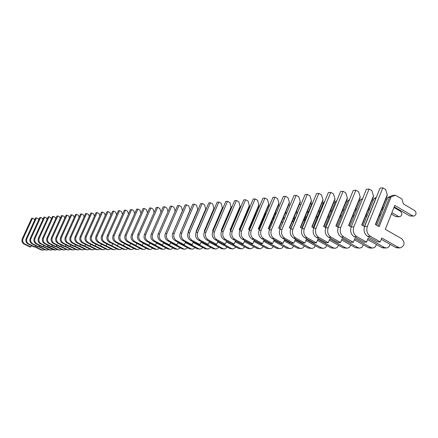 <?xml version="1.0" encoding="UTF-8"?>
<svg xmlns="http://www.w3.org/2000/svg" width="438" height="438" viewBox="0 0 438 438"><rect width="100%" height="100%" fill="white"/><g stroke="black" fill="none" stroke-linecap="round" stroke-linejoin="round"><path stroke-width="0.66" d="M387.258 194.79L375.366 224.491L379.155 226.654L391.014 196.985L395.415 195.217L401.936 199.038L403.414 203.96L414.698 210.552C416.741 212.988 416.445 214.839 413.811 216.104L412.623 215.808L394.797 205.433L385.276 229.331L401.849 238.787C405.238 242.855 404.69 245.888 400.217 247.886L398.438 247.421L381.821 238.004L380.266 241.907L370.395 236.328C367.088 233.963 366.075 230.645 367.362 226.38L382.834 187.847L385.664 189.501L387.258 194.79L387.115 195.983L375.64 224.65M376.653 225.225L387.729 197.543L389.557 197.407L378.103 226.052M391.014 196.985L389.557 197.407M387.729 197.543L392.59 195.43L395.415 195.217M413.811 216.104L409.754 215.945L394.211 206.911M400.217 247.886L397.381 247.903L395.607 247.443L381.29 239.34M380.266 241.907L377.485 241.946L367.635 236.389C364.339 234.034 363.326 230.727 364.613 226.479L380.047 188.088L382.834 187.847M390.039 244.289C389.497 246.561 388.232 247.788 386.239 247.974L384.487 247.519L368.09 238.277L366.551 242.105L356.811 236.629C353.548 234.308 352.552 231.05 353.822 226.862L369.097 189.035L371.889 190.656L373.466 195.852L373.335 197.023L362.002 225.17M373.466 195.852L361.722 225.012L364.553 226.621M393.976 207.497L400.546 211.319C402.566 213.706 402.276 215.523 399.67 216.766L398.498 216.476L391.911 212.671M383.6 207.864L382.593 207.278M385.966 198.857L386.973 199.443M363.031 225.756L373.981 198.545L375.744 198.419L364.432 226.55M373.981 198.545L376.269 197.478M399.67 216.766L395.733 216.607L391.353 214.078M383.036 209.271L382.029 208.691M386.239 247.974L383.507 247.99L381.755 247.536L367.575 239.553M366.551 242.105L363.868 242.143L354.156 236.69C350.898 234.374 349.907 231.133 351.172 226.961L366.414 189.265L369.097 189.035M376.494 244.574L375.136 247.07L372.765 248.061L371.035 247.612L354.851 238.535L353.335 242.296L343.72 236.925C340.501 234.642 339.516 231.445 340.769 227.333L355.859 190.18L358.613 191.773L360.162 196.87L360.047 198.02L348.851 225.674M360.162 196.87L348.566 225.515L351.161 226.977L353.822 226.862M380.83 214.795L379.817 214.215M369.962 208.543L368.933 207.951M381.848 209.134L382.861 209.72M372.262 199.679L373.291 200.275M349.902 226.265L360.726 199.514L362.314 199.399M360.726 199.514L362.637 198.611M380.288 216.148L379.275 215.567M369.415 209.901L368.385 209.309M372.765 248.061L370.132 248.078L368.402 247.629L354.353 239.761M353.335 242.296L350.745 242.334L341.158 236.98C337.944 234.708 336.964 231.521 338.218 227.426L353.269 190.404L355.859 190.18M363.42 244.837L362.067 247.207L359.768 248.143L358.054 247.7L342.078 238.787L340.583 242.482L331.095 237.204C327.914 234.965 326.945 231.822 328.182 227.782L343.085 191.286L345.801 192.851L347.334 197.856L347.23 198.983L336.17 226.156M347.334 197.856L335.88 225.997L338.256 227.327M367.279 215.2L366.25 214.615M356.806 209.211L355.76 208.608M368.259 209.621L369.289 210.213M359.05 200.484L360.096 201.08M337.238 226.758L347.936 200.451L349.217 200.358M347.936 200.451L349.491 199.695M366.759 216.498L365.73 215.912M356.28 210.508L355.234 209.911M359.768 248.143L355.514 247.722L341.602 239.964M340.583 242.482L338.087 242.521L328.62 237.259C325.45 235.025 324.487 231.899 325.719 227.875L340.583 191.505L343.085 191.286M350.794 245.088L349.447 247.339L347.214 248.22L345.527 247.788L329.754 239.033L328.276 242.663L318.908 237.478C315.771 235.277 314.818 232.189 316.039 228.22L330.756 192.353L333.438 193.892L334.95 198.808L334.856 199.92L323.928 226.627M334.95 198.808L323.638 226.462L325.801 227.672M354.216 215.606L353.17 215.009M344.115 209.857L343.053 209.249M355.158 210.103L356.204 210.7M346.305 201.261L347.361 201.869M325.012 227.229L335.59 201.354L336.587 201.283M335.59 201.354L336.811 200.735M353.712 216.854L352.661 216.257M343.606 211.105L342.543 210.503M347.214 248.22L343.069 247.804L329.294 240.161M328.276 242.663L325.867 242.696L316.521 237.527C313.394 235.337 312.442 232.26 313.657 228.308L328.341 192.561L330.756 192.353M338.596 245.324L337.255 247.465L335.092 248.297L333.422 247.875L317.846 239.263L316.389 242.833L307.142 237.735C304.043 235.573 303.101 232.545 304.311 228.641L318.848 193.382L321.497 194.894L322.987 199.728L322.899 200.818L312.108 227.076M322.987 199.728L311.812 226.911L313.783 228.006M341.613 216.005L340.545 215.403M331.856 210.481L330.783 209.873M342.511 210.579L343.573 211.187M333.997 202.017L335.07 202.63M313.203 227.683L323.66 202.23L324.394 202.175M323.66 202.23L324.569 201.737M341.12 217.21L340.058 216.607M331.363 211.685L330.29 211.078M335.092 248.297L331.051 247.892L317.402 240.352M316.389 242.833L314.057 242.866L304.837 237.79C301.749 235.633 300.807 232.611 302.012 228.724L316.515 193.585L318.848 193.382M326.803 245.543L325.472 247.579L323.37 248.373L321.722 247.957L306.343 239.493L304.903 243.002L295.77 237.993C292.715 235.863 291.785 232.885 292.978 229.047L307.339 194.379L309.951 195.863L311.423 200.62L311.347 201.688L300.682 227.514M311.423 200.62L300.386 227.349L302.171 228.335M329.436 216.405L328.358 215.797M320.019 211.094L318.93 210.481M322.105 202.756L323.189 203.374M301.787 228.127L312.13 203.073L312.612 203.035M312.13 203.073L312.754 202.701M328.965 217.56L327.887 216.952M319.543 212.255L318.453 211.642M323.37 248.373L319.428 247.968L305.91 240.539M304.903 243.002L302.647 243.035L293.542 238.042C290.493 235.923 289.567 232.95 290.755 229.129L305.083 194.576L307.339 194.379M315.398 245.756L314.073 247.694L312.037 248.445L310.405 248.034L295.217 239.712L293.794 243.161L284.777 238.234C281.76 236.148 280.84 233.213 282.023 229.441L296.208 195.343L298.793 196.804L300.244 201.475L300.178 202.526L289.638 227.935M300.244 201.475L289.337 227.765L290.952 228.658M317.676 216.799L316.581 216.186M308.571 211.691L307.471 211.072M310.613 203.473L311.708 204.092M290.755 228.548L301.229 203.867M300.977 203.889L301.306 203.681M317.216 217.91L316.126 217.303M308.111 212.808L307.011 212.189M312.037 248.445L308.188 248.05L294.801 240.719M293.794 243.161L291.615 243.194L282.625 238.283C279.614 236.202 278.699 233.279 279.871 229.517L294.024 195.534L296.208 195.343M304.361 245.953L303.047 247.799L301.065 248.516L299.455 248.111L284.454 239.92L283.047 243.32L274.144 238.475C271.166 236.416 270.257 233.536 271.423 229.824L285.439 196.273L287.99 197.708L289.425 202.307L289.365 203.341L278.951 228.34M289.425 202.307L278.645 228.176L280.101 228.97M306.304 217.188L305.204 216.575M297.501 212.271L296.395 211.653M315.376 219.115L315.163 219.641M299.493 204.174L300.605 204.798M280.074 228.959L290.219 204.677M305.861 218.261L304.755 217.648M297.057 213.35L295.946 212.731M301.065 248.516L297.309 248.127L284.054 240.895M283.047 243.32L280.939 243.347L272.058 238.518C269.085 236.471 268.182 233.596 269.343 229.895L283.331 196.459L285.439 196.273M293.668 246.14L292.376 247.903L290.443 248.581L288.856 248.182L274.035 240.128L272.644 243.468L263.851 238.699C260.911 236.679 260.013 233.843 261.163 230.191L275.015 197.177L277.539 198.589L278.951 203.112L278.902 204.13L268.609 228.735M278.951 203.112L268.302 228.57L269.605 229.282M295.305 217.571L294.194 216.952M286.791 212.835L285.669 212.216M304.596 218.042L304.498 219.914L303.304 221.168M288.735 204.853L289.852 205.477M294.873 218.611L293.761 217.993M286.359 213.875L285.237 213.257M290.443 248.581L286.775 248.198L273.646 241.064M272.644 243.468L270.602 243.495L261.831 238.748C258.896 236.734 258.004 233.903 259.154 230.262L272.973 197.357L275.015 197.177M283.315 246.32L282.483 247.607L281.273 248.428L280.156 248.647L278.584 248.253L263.944 240.325L262.57 243.616L253.887 238.924C250.979 236.936 250.093 234.144 251.231 230.547L264.919 198.053L267.41 199.438L268.812 203.894L268.768 204.891L258.59 229.118M268.812 203.894L258.283 228.948L259.438 229.578M276.279 213.311L275.442 212.852L268.762 228.817M284.656 217.954L283.539 217.33M293.947 218.097C294.582 220.079 294.007 221.316 292.228 221.809L292.228 221.809M278.322 205.515L279.313 206.068M284.24 218.956L283.123 218.332M275.863 214.313L275.02 213.853M280.156 248.647L276.57 248.269L263.566 241.234M262.57 243.616L260.594 243.643L251.927 238.967C249.03 236.985 248.149 234.199 249.282 230.618L262.942 198.222L264.919 198.053M273.279 246.484L272.452 247.722L271.27 248.499L270.186 248.713L268.636 248.324L254.166 240.517L252.808 243.758L244.229 239.137C241.354 237.182 240.484 234.434 241.606 230.892L255.14 198.901L257.599 200.265L258.946 205.63L248.883 229.485M258.978 204.65L248.57 229.32L249.594 229.873M266.08 213.766L265.532 213.465L258.891 229.282M274.215 218.255L273.372 217.79M283.884 218.759L284.076 219.356M282.959 222.039L281.503 222.214M268.231 206.161L269.074 206.632M273.81 219.219L272.973 218.759M265.674 214.735L265.127 214.434M270.186 248.713L266.682 248.335L253.799 241.393M252.808 243.758L250.892 243.785L242.334 239.181C239.471 237.226 238.595 234.489 239.717 230.963L253.219 199.066L255.14 198.901M263.545 246.649L260.517 248.773L258.984 248.39L244.689 240.703L243.342 243.895L234.867 239.345C232.03 237.418 231.165 234.713 232.277 231.231L245.652 199.723L248.083 201.064L249.419 206.347L239.471 229.846M249.446 205.378L239.159 229.676L240.057 230.164M256.197 214.215L255.923 214.062L249.321 229.726M264.076 218.54L263.528 218.239M271.281 222.794L272.316 222.745L271.385 222.553M258.453 206.796L259.165 207.185M263.681 219.476L263.134 219.175M255.803 215.151L255.529 214.998M260.517 248.773L257.09 248.406L244.333 241.552M243.342 243.895L241.486 243.922L233.027 239.389C230.196 237.467 229.337 234.768 230.448 231.297L243.791 199.881L245.652 199.723M254.106 246.802L251.138 248.833L249.622 248.456L235.496 240.884L234.166 244.026L225.789 239.548C222.986 237.648 222.132 234.987 223.232 231.554L236.454 200.516L238.858 201.841L240.183 207.043L230.344 230.191M240.205 206.09L230.032 230.027L230.81 230.443M246.621 214.653L240.04 230.153M262.159 223.112L261.59 222.843M254.254 218.83L253.974 218.677M248.97 207.409L249.55 207.727M253.87 219.734L253.597 219.58M251.138 248.833L247.782 248.466L235.151 241.705M234.166 244.026L232.364 244.054L224.004 239.591C221.206 237.697 220.358 235.036 221.453 231.62L234.648 200.675L236.454 200.516M244.941 246.944L242.033 248.888L240.539 248.521L226.572 241.064L225.258 244.158L216.98 239.745C214.209 237.872 213.366 235.25 214.456 231.866L227.525 201.288L229.901 202.591L231.215 207.721L221.491 230.53M231.231 206.78L221.179 230.361L221.842 230.716M252.376 223.287L252.096 223.134M239.772 208.006L240.232 208.258M242.033 248.888L238.754 248.532L226.238 241.853M225.258 244.158L223.511 244.18L215.25 239.783C212.485 237.916 211.647 235.299 212.731 231.932L225.773 201.442L227.525 201.288M236.038 247.087L233.197 248.943L231.718 248.581L217.91 241.234L216.613 244.284L208.428 239.936C205.69 238.091 204.858 235.507 205.931 232.173L218.858 202.038L221.206 203.32L222.509 208.373L212.89 230.859M222.52 207.448L212.578 230.689L213.136 230.985M230.842 208.587L231.193 208.778M233.197 248.943L229.983 248.592L217.587 241.995M216.613 244.284L214.91 244.305L206.747 239.975C204.015 238.135 203.188 235.556 204.261 232.233L217.155 202.186L218.858 202.038M209.484 241.426L208.214 244.404L200.122 240.123C197.418 238.305 196.596 235.754 197.658 232.474L210.443 202.767L212.758 204.031L214.056 209.014L204.541 231.176M214.062 208.099L204.228 231.007L204.683 231.248M227.393 247.218L224.612 248.998L223.145 248.642L214.976 244.305M224.612 248.998L221.464 248.653L209.183 242.137M208.214 244.404L206.561 244.426L198.491 240.155C195.791 238.343 194.97 235.803 196.032 232.529L208.789 202.909L210.443 202.767M201.294 241.639L200.056 244.519L192.058 240.298C189.38 238.507 188.57 235.994 189.621 232.759L202.263 203.478L204.557 204.721L205.838 209.632L196.427 231.483M205.844 208.734L196.114 231.313L196.476 231.505M218.995 247.344L216.268 249.052L214.823 248.696L206.741 244.426M216.268 249.052L213.18 248.707L201.015 242.28M200.056 244.519L198.452 244.546L190.47 240.336C187.803 238.551 186.993 236.044 188.039 232.819L200.653 203.615L202.263 203.478M193.328 241.842L192.123 244.634L184.217 240.473C181.573 238.71 180.768 236.23 181.808 233.043L194.313 204.163L196.58 205.389L197.85 210.103M197.85 209.348L188.231 231.614L188.499 231.757M210.826 247.465L208.159 249.102L206.725 248.757L198.737 244.541M208.159 249.102L205.132 248.768L193.081 242.411M192.123 244.634L190.563 244.661L182.673 240.511C180.034 238.748 179.235 236.279 180.27 233.098L192.747 204.3L194.313 204.163M185.581 242.039L184.409 244.749L176.591 240.643C173.974 238.902 173.18 236.46 174.209 233.312L186.577 204.836L188.822 206.046L190.081 210.448M190.081 209.944L180.746 232.003M202.882 247.579L200.27 249.151L198.852 248.811L190.952 244.656M200.27 249.151L197.303 248.822L185.362 242.542M184.409 244.749L182.892 244.771L175.09 240.676C172.484 238.94 171.691 236.504 172.714 233.366L185.06 204.968L186.577 204.836M178.047 242.23L176.908 244.858L169.172 240.812C166.588 239.093 165.805 236.684 166.823 233.58L179.054 205.488L181.277 206.676L182.52 210.804M182.52 210.525L173.202 232.244M195.156 247.689L192.594 249.2L191.192 248.861L183.374 244.765M192.594 249.2L189.687 248.872L177.855 242.668M176.908 244.858L175.43 244.88L167.716 240.84C165.137 239.132 164.354 236.728 165.367 233.629L177.576 205.614L179.054 205.488M170.716 242.411L169.605 244.962L161.956 240.971C159.399 239.279 158.627 236.898 159.629 233.837L171.734 206.117L173.93 207.294L175.162 211.16M175.162 211.089L165.871 232.479M187.634 247.799L185.121 249.249L183.736 248.915L176.005 244.869M185.121 249.249L182.268 248.926L170.546 242.794M169.605 244.962L168.17 244.984L160.538 241.004C157.987 239.312 157.215 236.942 158.217 233.887L170.294 206.243L171.734 206.117M163.577 242.586L162.498 245.066L154.932 241.124C152.402 239.455 151.636 237.111 152.632 234.089L164.611 206.736L166.779 207.897L167.973 211.565M180.308 247.903L177.85 249.293L176.476 248.965L168.827 244.973M177.85 249.293L175.047 248.976L163.434 242.92M162.498 245.066L161.102 245.088L153.552 241.157C151.028 239.493 150.261 237.15 151.252 234.138L163.21 206.856L164.611 206.736M156.629 242.761L155.578 245.165L148.093 241.278C145.591 239.63 144.83 237.314 145.816 234.335L157.669 207.338L159.815 208.483L160.96 211.992M173.174 247.996L170.765 249.342L169.407 249.014L161.841 245.077M170.765 249.342L168.017 249.025L156.508 243.035M155.578 245.165L154.214 245.187L146.746 241.311C144.25 239.663 143.494 237.358 144.474 234.379L156.306 207.453L157.669 207.338M149.856 242.926L148.832 245.264L141.43 241.426C138.956 239.8 138.2 237.516 139.18 234.571L150.907 207.924L153.032 209.052L154.127 212.408M166.226 248.094L163.861 249.386L162.52 249.063L155.03 245.176M163.861 249.386L161.162 249.074L149.758 243.15M148.832 245.264L147.507 245.285L140.116 241.458C137.647 239.832 136.897 237.555 137.871 234.62L149.577 208.039L150.907 207.924M143.259 243.085L142.262 245.362L134.937 241.573C132.484 239.964 131.745 237.708 132.709 234.806L144.321 208.493L146.423 209.605L147.475 212.819M159.448 248.182L157.132 249.425L155.808 249.107L148.394 245.269M157.132 249.425L154.483 249.118L143.182 243.265M142.262 245.362L140.97 245.379L133.656 241.601C131.214 239.997 130.469 237.746 131.433 234.85L143.023 208.603L144.321 208.493M136.831 243.238L135.857 245.455L128.608 241.71C126.182 240.128 125.449 237.9 126.401 235.031L137.899 209.046L139.979 210.147L140.981 213.224M152.846 248.269L150.573 249.468L149.259 249.156L141.928 245.362M150.573 249.468L147.973 249.162L136.771 243.375M135.857 245.455L134.597 245.472L127.359 241.743C124.939 240.161 124.206 237.938 125.158 235.075L136.629 209.156L137.899 209.046M130.557 243.391L129.61 245.543L122.432 241.853C120.034 240.287 119.306 238.086 120.253 235.25L131.63 209.588L133.694 210.678L134.658 213.618M146.407 248.357L144.179 249.507L142.876 249.2L135.616 245.455M144.179 249.507L141.622 249.206L130.519 243.484M129.61 245.543L128.378 245.559L121.216 241.88C118.824 240.314 118.101 238.124 119.043 235.294L130.398 209.698L131.63 209.588M124.441 243.539L123.516 245.63L116.415 241.984C114.039 240.44 113.322 238.267 114.258 235.469L125.52 210.12L127.562 211.193L128.487 214.007M140.122 248.434L137.937 249.55L136.651 249.244L129.462 245.543M137.937 249.55L135.424 249.249L124.419 243.594M123.516 245.63L122.317 245.647L115.227 242.011C112.856 240.467 112.139 238.299 113.075 235.507L124.315 210.224L125.52 210.12M118.474 243.676L117.57 245.718L110.54 242.115C108.191 240.588 107.48 238.442 108.405 235.677L119.558 210.634L121.578 211.696L122.465 214.39M133.99 248.516L131.849 249.589L130.573 249.282L123.461 245.63M131.849 249.589L129.374 249.293L118.468 243.698M128 248.587L125.903 249.622L124.638 249.326L109.38 242.143C107.036 240.615 106.324 238.475 107.255 235.721L118.386 210.738L119.558 210.634M112.648 243.813L111.767 245.8L104.808 242.241C102.481 240.736 101.775 238.611 102.695 235.885L113.738 211.138L115.736 212.184L116.59 214.768M125.903 249.622L123.472 249.331L116.442 245.734M111.767 245.8L110.622 245.817L103.675 242.269C101.353 240.763 100.652 238.65 101.567 235.923L112.593 211.236L113.738 211.138M106.965 243.95L106.1 245.882L99.212 242.367C96.907 240.878 96.212 238.781 97.121 236.082L108.055 211.631L110.037 212.665L110.852 215.135M122.158 248.664L120.1 249.66L118.846 249.364L111.789 245.756M120.1 249.66L117.707 249.375L110.743 245.817M106.1 245.882L104.983 245.899L98.107 242.395C95.807 240.905 95.112 238.814 96.021 236.12L106.938 211.729L108.055 211.631M101.408 244.076L100.57 245.964L93.743 242.488C91.465 241.015 90.776 238.945 91.673 236.279L102.508 212.112L104.468 213.131L105.251 215.496M116.448 248.729L114.427 249.698L113.19 249.408L106.138 245.806M114.427 249.698L112.073 249.414L105.18 245.899M100.57 245.964L99.475 245.981L92.67 242.515C90.392 241.042 89.702 238.978 90.6 236.317L101.413 212.206L102.508 212.112M95.988 244.201L95.161 246.041L88.405 242.608C86.149 241.152 85.465 239.104 86.357 236.471L97.088 212.583L99.026 213.591L99.776 215.857M110.874 248.8L108.892 249.731L107.66 249.446L100.62 245.855M108.892 249.731L106.571 249.452L99.749 245.975M95.161 246.041L94.099 246.057L87.354 242.63C85.098 241.179 84.419 239.137 85.306 236.509L96.015 212.676L97.088 212.583M90.688 244.322L89.883 246.118L83.193 242.723C80.953 241.283 80.28 239.263 81.161 236.657L91.788 213.038L93.71 214.034L94.427 216.208M105.421 248.866L103.477 249.764L102.262 249.479L95.227 245.904M103.477 249.764L101.194 249.49L94.433 246.052M89.883 246.118L88.837 246.134L82.163 242.745C79.93 241.311 79.256 239.29 80.138 236.69L90.743 213.131L91.788 213.038M85.503 244.442L84.72 246.194L78.09 242.838C75.878 241.415 75.21 239.416 76.081 236.838L86.609 213.487L88.514 214.472L89.204 216.547M100.094 248.926L98.183 249.802L96.984 249.518L89.954 245.953M98.183 249.802L95.938 249.523L89.242 246.129M84.72 246.194L83.702 246.211L77.088 242.86C74.876 241.442 74.208 239.444 75.079 236.876L85.591 213.574L86.609 213.487M80.439 244.557L79.672 246.266L73.108 242.948C70.912 241.541 70.25 239.564 71.12 237.018L81.55 213.925L83.434 214.899L84.096 216.887M94.887 248.992L93.015 249.83L91.821 249.556L84.808 246.003M93.015 249.83L90.803 249.561L84.167 246.2M79.672 246.266L78.676 246.282L72.122 242.97C69.938 241.568 69.275 239.591 70.14 237.051L80.548 214.012L81.55 213.925M75.489 244.672L74.739 246.337L68.235 243.057C66.061 241.666 65.404 239.712 66.264 237.188L76.595 214.357L78.462 215.315L79.097 217.221M89.79 249.052L87.95 249.863L86.773 249.589L79.771 246.052M87.95 249.863L85.777 249.594L79.201 246.276M74.739 246.337L73.765 246.353L67.271 243.079C65.103 241.688 64.446 239.739 65.306 237.226L75.621 214.439L76.595 214.357M70.644 244.782L69.91 246.408L63.466 243.161C61.315 241.787 60.663 239.854 61.517 237.363L71.755 214.773L73.606 215.726L74.214 217.549M84.808 249.107L83.001 249.895L81.829 249.622L74.849 246.096M83.001 249.895L80.855 249.633L74.345 246.342M69.91 246.408L68.958 246.424L62.525 243.183C60.378 241.809 59.727 239.882 60.581 237.396L70.797 214.855L71.755 214.773M65.908 244.886L65.185 246.479L58.802 243.265C56.672 241.907 56.026 239.991 56.869 237.527L67.019 215.184L68.848 216.126L69.434 217.867M79.93 249.162L78.161 249.928L77 249.655L70.031 246.145M78.161 249.928L76.048 249.665L69.593 246.413M65.185 246.479L64.255 246.49L57.882 243.287C55.757 241.929 55.111 240.019 55.955 237.56L66.083 215.266L67.019 215.184M61.271 244.99L60.564 246.545L54.241 243.369C52.127 242.022 51.487 240.128 52.325 237.692L62.382 215.584L64.194 216.52L64.753 218.184M75.161 249.217L73.42 249.956L72.27 249.693L65.317 246.189M73.42 249.956L71.334 249.698L64.944 246.479M60.564 246.545L59.65 246.556L53.337 243.391C51.23 242.044 50.594 240.155 51.427 237.724L61.462 215.666L62.382 215.584M56.732 245.088L56.042 246.61L49.773 243.468C47.682 242.137 47.047 240.265 47.879 237.85L57.843 215.978L59.639 216.898L60.176 218.496M70.491 249.271L68.782 249.989L67.638 249.72L60.701 246.238M68.782 249.989L66.724 249.731L60.389 246.545M56.042 246.61L55.15 246.621L48.892 243.49C46.8 242.159 46.171 240.292 46.997 237.883L56.945 216.054L57.843 215.978M52.286 245.187L51.613 246.676L45.399 243.566C43.324 242.247 42.7 240.396 43.521 238.009L53.398 216.361L55.183 217.275L55.697 218.803M65.914 249.321L64.238 250.016L63.105 249.753L56.19 246.282M64.238 250.016L62.212 249.759L55.933 246.61M51.613 246.676L50.737 246.687L44.539 243.583C42.464 242.269 41.84 240.418 42.661 238.037L52.522 216.438L53.398 216.361M47.934 245.285L47.271 246.736L41.117 243.659C39.064 242.356 38.44 240.522 39.256 238.162L49.045 216.739L50.813 217.642L51.306 219.099M61.435 249.37L59.787 250.043L58.67 249.786L51.766 246.331M59.787 250.043L57.789 249.791L51.569 246.676M57.05 249.419L55.429 250.071L53.458 249.819L40.274 243.681C38.221 242.378 37.602 240.55 38.413 238.19L48.185 216.815L49.045 216.739M43.674 245.379L43.023 246.797L36.923 243.752C34.887 242.466 34.273 240.648 35.078 238.31L44.785 217.111L46.538 218.004L47.008 219.394M55.429 250.071L47.441 246.375M43.023 246.797L42.185 246.813L36.097 243.774C34.06 242.482 33.447 240.676 34.252 238.338L43.942 217.182L44.785 217.111M39.497 245.472L38.862 246.857L32.817 243.846C30.797 242.57 30.189 240.774 30.988 238.458L40.608 217.472L42.344 218.354L42.793 219.684M52.746 249.463L51.158 250.098L50.058 249.846L43.198 246.419M51.158 250.098L49.215 249.852L43.039 246.769M38.862 246.857L38.04 246.873L32.001 243.862C29.987 242.586 29.379 240.796 30.178 238.486L39.781 217.544L40.608 217.472M35.407 245.559L34.783 246.917L28.788 243.933C26.789 242.668 26.181 240.895 26.975 238.601L36.518 217.823L38.237 218.699L38.67 219.975M48.536 249.512L46.975 250.125L45.88 249.874L39.042 246.463M46.975 250.125L45.059 249.879L38.889 246.802M34.783 246.917L33.978 246.928L27.994 243.955C25.995 242.69 25.393 240.916 26.187 238.628L35.708 217.894L36.518 217.823M31.394 245.647L30.786 246.977L24.846 244.021C22.858 242.772 22.261 241.009 23.05 238.743L32.505 218.173L34.213 219.038L34.624 220.254M44.408 249.556L42.869 250.147L41.791 249.901L34.974 246.506M42.869 250.147L40.98 249.906L34.821 246.84M30.786 246.977L29.998 246.988L24.063 244.043C22.086 242.789 21.484 241.037 22.272 238.77L31.711 218.239L32.505 218.173M409.754 215.945L412.623 215.808M395.607 247.443L398.438 247.421M367.635 236.389L370.395 236.328M364.613 226.479L367.362 226.38M395.733 216.607L398.498 216.476M381.755 247.536L384.487 247.519M354.156 236.69L356.811 236.629M368.402 247.629L371.035 247.612M341.158 236.98L343.72 236.925M338.218 227.426L340.769 227.333M355.514 247.722L358.054 247.7M328.62 237.259L331.095 237.204M325.719 227.875L328.182 227.782M343.069 247.804L345.527 247.788M316.521 237.527L318.908 237.478M313.657 228.308L316.039 228.22M331.051 247.892L333.422 247.875M304.837 237.79L307.142 237.735M302.012 228.724L304.311 228.641M319.428 247.968L321.722 247.957M293.542 238.042L295.77 237.993M290.755 229.129L292.978 229.047M308.188 248.05L310.405 248.034M282.625 238.283L284.777 238.234M279.871 229.517L282.023 229.441M297.309 248.127L299.455 248.111M272.058 238.518L274.144 238.475M269.343 229.895L271.423 229.824M286.775 248.198L288.856 248.182M261.831 238.748L263.851 238.699M259.154 230.262L261.163 230.191M276.57 248.269L278.584 248.253M251.927 238.967L253.887 238.924M249.282 230.618L251.231 230.547M266.682 248.335L268.636 248.324M242.334 239.181L244.229 239.137M239.717 230.963L241.606 230.892M257.09 248.406L258.984 248.39M233.027 239.389L234.867 239.345M230.448 231.297L232.277 231.231M247.782 248.466L249.622 248.456M224.004 239.591L225.789 239.548M221.453 231.62L223.232 231.554M251.976 223.418L252.326 223.402M238.754 248.532L240.539 248.521M215.25 239.783L216.98 239.745M212.731 231.932L214.456 231.866M229.983 248.592L231.718 248.581M206.747 239.975L208.428 239.936M204.261 232.233L205.931 232.173M221.464 248.653L223.145 248.642M198.491 240.155L200.122 240.123M196.032 232.529L197.658 232.474M213.18 248.707L214.823 248.696M190.47 240.336L192.058 240.298M188.039 232.819L189.621 232.759M205.132 248.768L206.725 248.757M182.673 240.511L184.217 240.473M180.27 233.098L181.808 233.043M197.303 248.822L198.852 248.811M175.09 240.676L176.591 240.643M172.714 233.366L174.209 233.312M189.687 248.872L191.192 248.861M167.716 240.84L169.172 240.812M165.367 233.629L166.823 233.58M182.268 248.926L183.736 248.915M160.538 241.004L161.956 240.971M158.217 233.887L159.629 233.837M175.047 248.976L176.476 248.965M153.552 241.157L154.932 241.124M151.252 234.138L152.632 234.089M168.017 249.025L169.407 249.014M146.746 241.311L148.093 241.278M144.474 234.379L145.816 234.335M161.162 249.074L162.52 249.063M140.116 241.458L141.43 241.426M137.871 234.62L139.18 234.571M154.483 249.118L155.808 249.107M133.656 241.601L134.937 241.573M131.433 234.85L132.709 234.806M147.973 249.162L149.259 249.156M127.359 241.743L128.608 241.71M125.158 235.075L126.401 235.031M141.622 249.206L142.876 249.2M121.216 241.88L122.432 241.853M119.043 235.294L120.253 235.25M135.424 249.249L136.651 249.244M115.227 242.011L116.415 241.984M113.075 235.507L114.258 235.469M129.374 249.293L130.573 249.282M109.38 242.143L110.54 242.115M107.255 235.721L108.405 235.677M123.472 249.331L124.638 249.326M103.675 242.269L104.808 242.241M101.567 235.923L102.695 235.885M117.707 249.375L118.846 249.364M98.107 242.395L99.212 242.367M96.021 236.12L97.121 236.082M112.073 249.414L113.19 249.408M92.67 242.515L93.743 242.488M90.6 236.317L91.673 236.279M106.571 249.452L107.66 249.446M87.354 242.63L88.405 242.608M85.306 236.509L86.357 236.471M101.194 249.49L102.262 249.479M82.163 242.745L83.193 242.723M80.138 236.69L81.161 236.657M95.938 249.523L96.984 249.518M77.088 242.86L78.09 242.838M75.079 236.876L76.081 236.838M90.803 249.561L91.821 249.556M72.122 242.97L73.108 242.948M70.14 237.051L71.12 237.018M85.777 249.594L86.773 249.589M67.271 243.079L68.235 243.057M65.306 237.226L66.264 237.188M80.855 249.633L81.829 249.622M62.525 243.183L63.466 243.161M60.581 237.396L61.517 237.363M76.048 249.665L77 249.655M57.882 243.287L58.802 243.265M55.955 237.56L56.869 237.527M71.334 249.698L72.27 249.693M53.337 243.391L54.241 243.369M51.427 237.724L52.325 237.692M66.724 249.731L67.638 249.72M48.892 243.49L49.773 243.468M46.997 237.883L47.879 237.85M62.212 249.759L63.105 249.753M44.539 243.583L45.399 243.566M42.661 238.037L43.521 238.009M57.789 249.791L58.67 249.786M40.274 243.681L41.117 243.659M38.413 238.19L39.256 238.162M53.458 249.819L54.317 249.813M36.097 243.774L36.923 243.752M34.252 238.338L35.078 238.31M49.215 249.852L50.058 249.846M32.001 243.862L32.817 243.846M30.178 238.486L30.988 238.458M45.059 249.879L45.88 249.874M27.994 243.955L28.788 243.933M26.187 238.628L26.975 238.601M40.98 249.906L41.791 249.901M24.063 244.043L24.846 244.021M22.272 238.77L23.05 238.743M281.464 222.318L282.121 222.285M261.42 223.254L262.11 223.221M251.855 223.703L252.206 223.687"/></g></svg>
